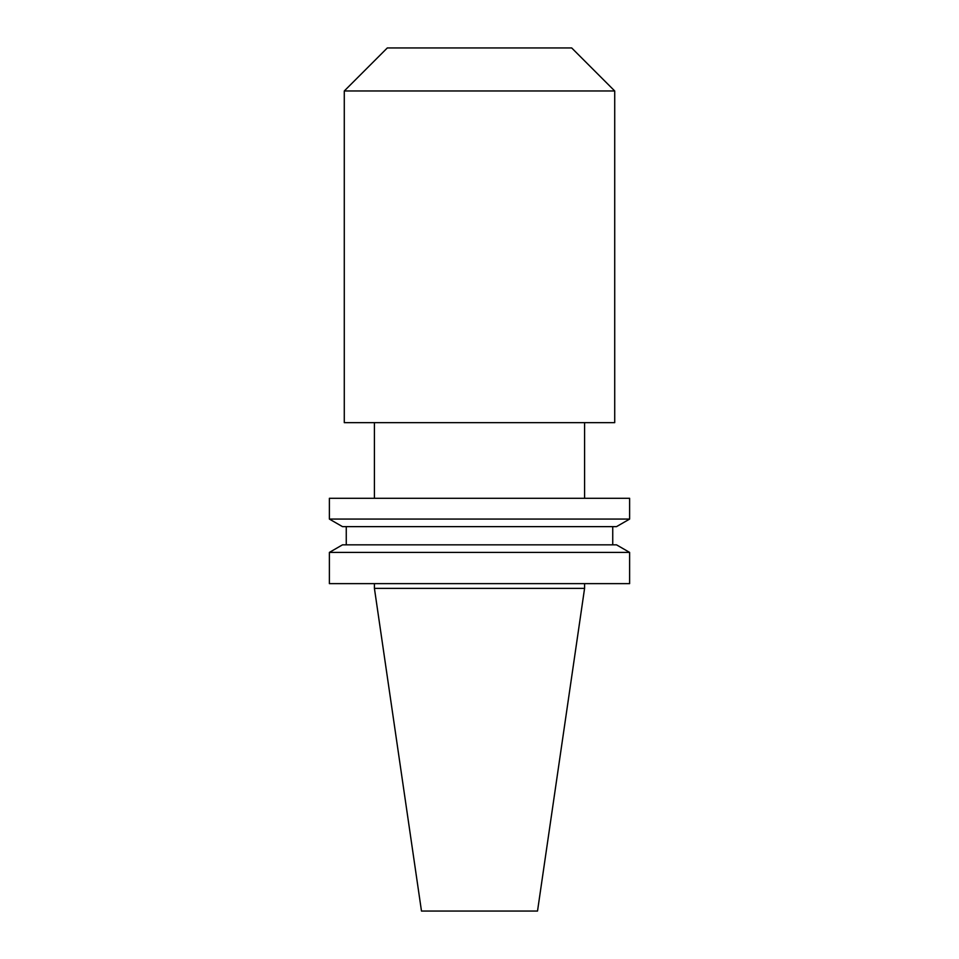 <?xml version="1.0" encoding="UTF-8"?>
<svg xmlns="http://www.w3.org/2000/svg" width="959" height="959" viewBox="0 0 959 959"><rect width="100%" height="100%" fill="white"/><g stroke="black" fill="none" stroke-linecap="round" stroke-linejoin="round"><path stroke-width="1.44" d="M614.719 90.973L571.696 47.95L387.304 47.95L344.281 90.973L344.281 422.643L614.719 422.643L614.719 90.973L344.281 90.973M374.418 583.635L374.418 588.358L584.582 588.358L584.582 583.635M629.619 552.408L329.381 552.408L329.381 583.635L629.619 583.635L629.619 552.408L616.517 544.844L342.483 544.844L329.381 552.408M346.259 526.635L346.259 544.844M612.741 526.635L612.741 544.844M616.517 526.635L342.483 526.635L329.381 519.071L629.619 519.071L616.517 526.635M629.619 519.071L629.619 498.296L329.381 498.296L329.381 519.071M374.418 422.643L374.418 498.296M584.582 422.643L584.582 498.296M584.582 588.358L537.519 911.05L421.481 911.05L374.418 588.358"/></g></svg>
